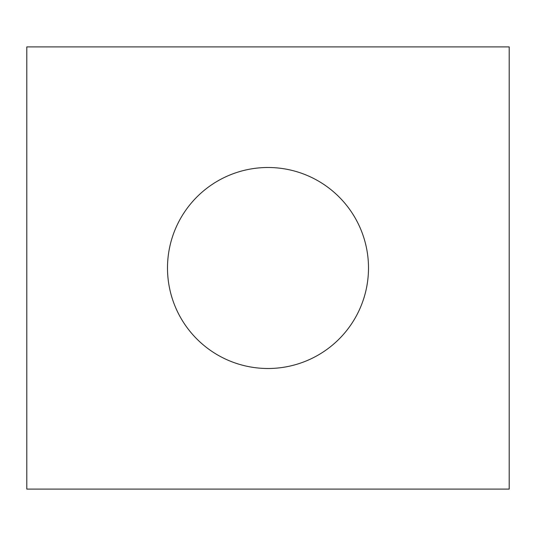 <?xml version="1.0" encoding="UTF-8"?>
<svg xmlns="http://www.w3.org/2000/svg" width="536" height="536" viewBox="0 0 536 536"><rect width="100%" height="100%" fill="white"/><g stroke="black" fill="none" stroke-linecap="round" stroke-linejoin="round"><path stroke-width="0.8" d="M509.2 489.1L509.2 46.9L26.8 46.9L26.8 489.1L509.2 489.1M268 368.5A100.5 100.5 0 0 0 368.5 268A100.5 100.5 0 0 0 268 167.5A100.5 100.5 0 0 0 167.5 268A100.5 100.5 0 0 0 268 368.5"/></g></svg>
